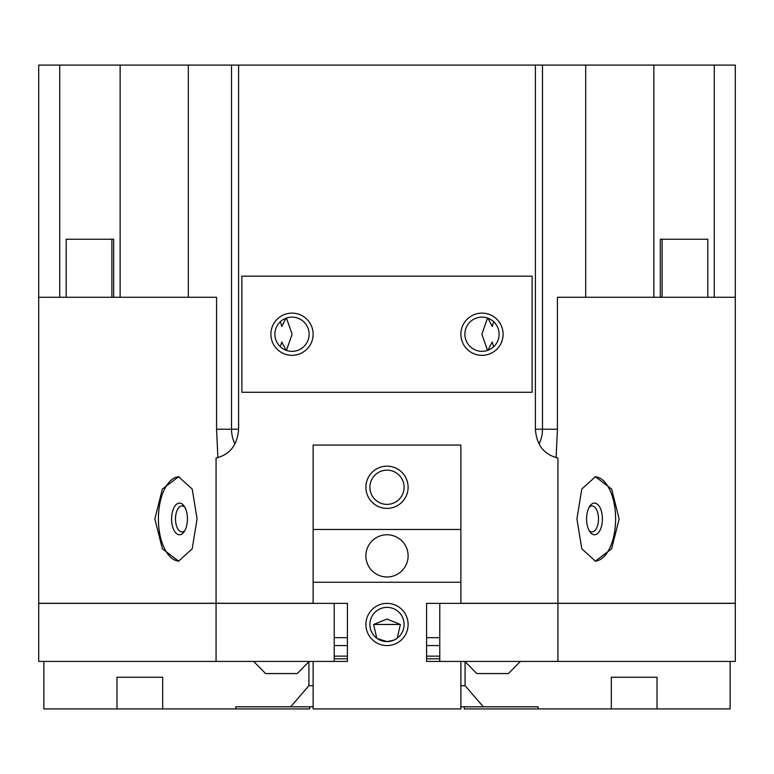 <?xml version="1.0" encoding="UTF-8"?>
<svg xmlns="http://www.w3.org/2000/svg" width="774" height="774" viewBox="0 0 774 774"><rect width="100%" height="100%" fill="white"/><g stroke="black" fill="none" stroke-linecap="round" stroke-linejoin="round"><path stroke-width="1.16" d="M660.319 239.234L707.813 239.234L707.813 297.284L660.319 297.284L660.319 239.234L665.785 239.234M499.104 334.223A17.105 17.105 0 0 0 481.989 317.117A17.105 17.105 0 0 0 464.884 334.223A17.105 17.105 0 0 0 481.989 351.338A17.105 17.105 0 0 0 499.104 334.223M460.878 334.223A21.111 21.111 0 0 1 481.989 313.122A21.111 21.111 0 0 1 503.1 334.223A21.111 21.111 0 0 1 481.989 355.334A21.111 21.111 0 0 1 460.878 334.223M309.116 334.223A17.105 17.105 0 0 0 292.011 317.117A17.105 17.105 0 0 0 274.896 334.223A17.105 17.105 0 0 0 292.011 351.338A17.105 17.105 0 0 0 309.116 334.223M270.9 334.223A21.111 21.111 0 0 1 292.011 313.122A21.111 21.111 0 0 1 313.122 334.223A21.111 21.111 0 0 1 292.011 355.334A21.111 21.111 0 0 1 270.9 334.223M464.845 661.422L476.774 673.554L508.441 673.554L520.37 661.422M253.659 661.422L265.598 673.554L297.255 673.554L309.194 661.422M487.543 350.409L481.883 334.223L487.543 318.046M286.457 318.046L292.117 334.223L286.457 350.409M589.091 507.347A12.974 6.492 -90 0 1 592.013 505.954A12.974 6.492 -90 0 1 598.505 518.928A12.974 6.492 -90 0 1 592.013 531.912A12.974 6.492 -90 0 1 589.091 530.519M586.576 518.928A15.828 7.914 -90 0 1 589.923 506.002A15.828 7.914 -90 0 1 598.128 504.871A15.828 7.914 -90 0 1 602.404 518.928A15.828 7.914 -90 0 1 598.128 532.996A15.828 7.914 -90 0 1 589.923 531.854A15.828 7.914 -90 0 1 586.576 518.928M576.92 518.928L581.787 489.081L595.399 476.716L611.644 489.081L619.142 518.928L611.644 548.785L595.399 561.15L581.787 548.785L576.92 518.928M594.945 476.726A42.222 21.111 -90 0 1 615.601 518.928A42.222 21.111 -90 0 1 594.945 561.14M184.909 530.519A12.974 6.492 90 0 1 181.987 531.912A12.974 6.492 90 0 1 175.495 518.928A12.974 6.492 90 0 1 181.987 505.954A12.974 6.492 90 0 1 184.909 507.347M171.596 518.928A15.828 7.914 90 0 1 175.872 504.871A15.828 7.914 90 0 1 184.077 506.002A15.828 7.914 90 0 1 187.424 518.928A15.828 7.914 90 0 1 184.077 531.854A15.828 7.914 90 0 1 175.872 532.996A15.828 7.914 90 0 1 171.596 518.928M154.858 518.928L162.356 489.081L178.601 476.716L192.213 489.081L197.08 518.928L192.213 548.785L178.601 561.15L162.356 548.785L154.858 518.928M179.055 561.14A42.222 21.111 90 0 1 158.399 518.928A42.222 21.111 90 0 1 179.055 476.726M557.938 603.372L426.58 603.372L426.58 661.422L557.938 661.422L557.938 603.372L735.281 603.372L735.281 661.422L557.938 661.422M216.062 603.372L38.719 603.372L38.719 661.422L347.42 661.422L347.42 603.372L216.062 603.372L216.062 661.422M217.891 457.657L216.565 429.222L216.565 297.284L188.324 297.284L188.324 65.084L59.733 65.084L59.733 297.284L38.7 297.284L38.719 603.265L313.122 603.265M460.878 603.265L735.281 603.265L735.3 65.084L585.676 65.084L585.676 297.284L557.435 297.284L557.435 429.222L556.109 457.657M557.938 603.265L557.938 458.005C544.103 454.696 536.595 445.098 535.405 429.222L535.405 65.084L238.595 65.084L238.595 429.222C237.405 445.098 229.897 454.696 216.062 458.005L216.062 603.265M313.122 582.261L313.122 529.484L460.878 529.484L460.878 582.261L313.122 582.261L313.122 603.372M334.223 661.422L334.223 603.372M439.777 603.372L439.777 661.422M280.362 321.694L281.784 326.473L286.07 318.182M286.07 350.274L281.784 341.982L280.362 346.762M188.324 65.084L231.513 65.084L231.513 429.222A29.025 25.136 -90 0 0 234.977 443.918M535.405 65.084L585.676 65.084M59.733 65.084L38.7 65.084L38.7 297.284M231.513 65.084L238.595 65.084M108.215 239.234L113.681 239.234L113.681 297.284L188.324 297.284M113.681 297.284L66.187 297.284L66.187 239.234L113.681 239.234M59.733 297.284L66.187 297.284M120.134 65.084L120.134 297.284M539.023 443.918A29.025 25.136 90 0 0 542.487 429.222L542.487 65.084M493.638 346.762L492.216 341.982L487.93 350.274M487.93 318.182L492.216 326.473L493.638 321.694M585.676 297.284L660.319 297.284M653.866 65.084L653.866 297.284M241.894 276.173L532.106 276.173L532.106 392.273L241.894 392.273L241.894 276.173M707.813 297.284L735.3 297.284M334.223 656.139L347.42 656.139M426.58 656.139L439.777 656.139M439.777 645.584L426.58 645.584M347.42 645.584L334.223 645.584M714.267 65.084L714.267 297.284M611.325 677.25L657.02 677.25L657.02 708.916L611.325 708.916L611.325 677.25L657.02 677.25M426.58 637.67L439.777 637.67M439.777 658.78L426.58 658.78M460.878 685.696L465.077 685.696L483.353 706.807L538.201 706.807L538.201 708.916L611.325 708.916M465.077 661.828L465.077 685.696M538.201 708.916L464.313 708.916L464.313 706.807M657.02 708.916L730.143 708.916L730.143 661.422M460.878 706.807L483.353 706.807M387 504.377A17.105 17.105 0 0 1 369.895 487.272A17.105 17.105 0 0 1 387 470.157A17.105 17.105 0 0 1 404.105 487.272A17.105 17.105 0 0 1 387 504.377M387 508.373A21.111 21.111 0 0 1 365.889 487.272A21.111 21.111 0 0 1 387 466.161A21.111 21.111 0 0 1 408.111 487.272A21.111 21.111 0 0 1 387 508.373M393.666 640.233L387 641.588A17.105 17.105 0 0 1 369.895 624.473A17.105 17.105 0 0 1 387 607.367A17.105 17.105 0 0 1 404.105 624.473A17.105 17.105 0 0 1 387 641.588L377.383 638.627M387 645.584A21.111 21.111 0 0 1 365.889 624.473A21.111 21.111 0 0 1 387 603.372A21.111 21.111 0 0 1 408.111 624.473A21.111 21.111 0 0 1 387 645.584M373.61 624.473L387 619.055L400.39 624.473L373.61 624.473L376.783 638.202M387 576.978A21.111 21.111 0 0 1 365.889 555.877A21.111 21.111 0 0 1 387 534.766A21.111 21.111 0 0 1 408.111 555.877A21.111 21.111 0 0 1 387 576.978M397.217 638.202L400.39 624.473M396.627 638.618L393.714 640.214M460.878 661.422L460.878 708.916L313.122 708.916L313.122 661.422M313.122 529.484L313.122 445.05L460.878 445.05L460.878 529.484M460.878 582.261L460.878 603.372M116.98 677.25L162.675 677.25L162.675 708.916L116.98 708.916L116.98 677.25L162.675 677.25M334.223 637.67L347.42 637.67M347.42 658.78L334.223 658.78M309.687 706.807L309.687 708.916L235.799 708.916L235.799 706.807L290.647 706.807L308.923 685.696L308.923 661.886M308.923 685.696L313.122 685.696M235.799 708.916L162.675 708.916M43.857 661.422L43.857 708.916L116.98 708.916M290.647 706.807L313.122 706.807M238.595 429.222L216.565 429.222M535.405 429.222L557.435 429.222M662.109 297.284L662.109 239.234M111.891 297.284L111.891 239.234"/></g></svg>
